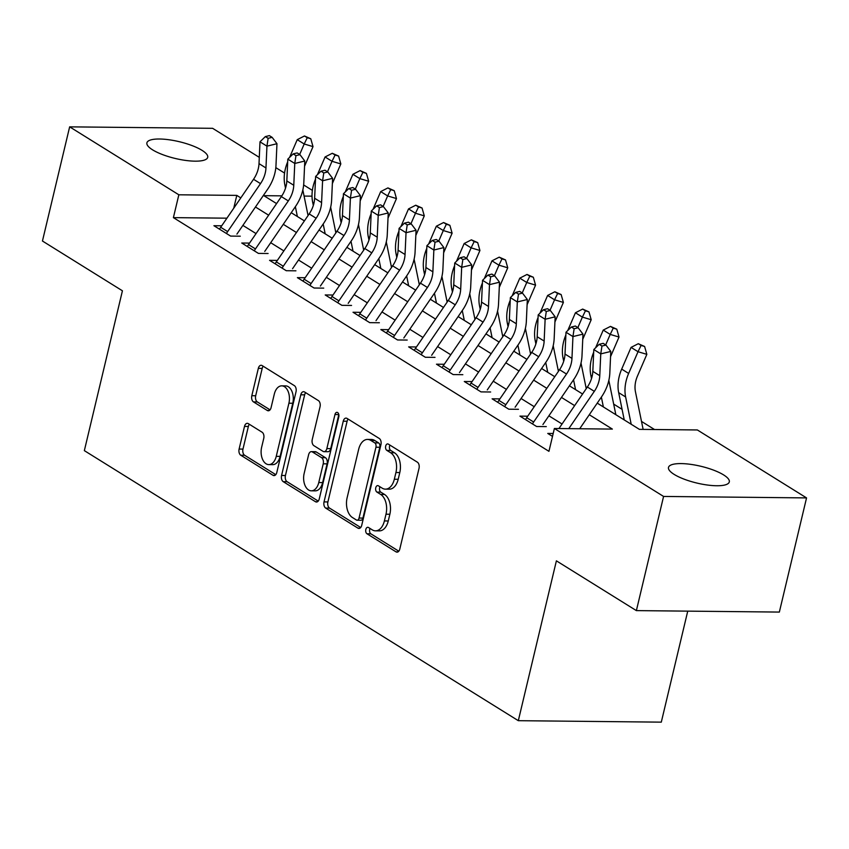 <?xml version="1.0" encoding="UTF-8"?>
<svg xmlns="http://www.w3.org/2000/svg" width="849" height="849" viewBox="0 0 849 849"><rect width="100%" height="100%" fill="white"/><g stroke="black" fill="none" stroke-linecap="round" stroke-linejoin="round"><path stroke-width="1.27" d="M365.823 529.458A3.354 2.048 -89.4 0 0 366.991 533.777L396.005 551.839A4.797 2.929 -89.4 0 0 397.024 552.147A4.797 2.929 -89.4 0 0 399.805 549.048L419.024 468.361A4.797 2.929 -89.4 0 0 417.368 462.185L388.354 444.123A3.354 2.048 -89.4 0 0 387.643 443.91A3.354 2.048 -89.4 0 0 385.69 446.075A3.354 2.048 -89.4 0 0 386.857 450.405L390.614 452.74A15.346 9.381 -89.4 0 1 395.931 472.522L394.329 479.25A15.346 9.381 -89.4 0 1 385.435 489.151A15.346 9.381 -89.4 0 1 382.177 488.154L378.421 485.819A3.354 2.048 -89.4 0 0 377.709 485.596A3.354 2.048 -89.4 0 0 375.757 487.761A3.354 2.048 -89.4 0 0 376.924 492.091L380.681 494.426A15.346 9.381 -89.4 0 1 385.998 514.207L384.395 520.936A15.346 9.381 -89.4 0 1 375.502 530.837A15.346 9.381 -89.4 0 1 372.244 529.84L368.487 527.505A3.354 2.048 -89.4 0 0 367.776 527.293A3.354 2.048 -89.4 0 0 365.823 529.458M370.068 528.492A3.354 2.048 -89.4 0 0 369.697 529.489A3.354 2.048 -89.4 0 0 370.854 533.819L398.797 551.203M389.924 445.109A3.354 2.048 -89.4 0 0 389.553 446.118A3.354 2.048 -89.4 0 0 390.72 450.448L394.477 452.782L390.614 452.74M380.002 486.795A3.354 2.048 -89.4 0 0 379.62 487.804A3.354 2.048 -89.4 0 0 380.787 492.133L384.544 494.468L380.681 494.426M202.03 150.347A31.254 8.617 -166.6 0 1 207.708 157.33A31.254 8.617 -166.6 0 1 185.698 160.429A31.254 8.617 -166.6 0 1 152.576 149.838A31.254 8.617 -166.6 0 1 146.898 142.844A31.254 8.617 -166.6 0 1 168.909 139.745A31.254 8.617 -166.6 0 1 202.03 150.347M723.624 474.92A31.254 8.617 -166.6 0 1 729.302 481.914A31.254 8.617 -166.6 0 1 707.291 485.012A31.254 8.617 -166.6 0 1 674.17 474.411A31.254 8.617 -166.6 0 1 668.492 467.428A31.254 8.617 -166.6 0 1 690.502 464.329A31.254 8.617 -166.6 0 1 723.624 474.92M248.301 423.63A4.797 2.929 -89.4 0 0 247.282 423.322A4.797 2.929 -89.4 0 0 244.501 426.421L239.11 449.057A4.797 2.929 -89.4 0 0 240.776 455.234L272.996 475.291A4.797 2.929 -89.4 0 0 274.015 475.599A4.797 2.929 -89.4 0 0 276.795 472.5L296.014 391.813A4.797 2.929 -89.4 0 0 294.348 385.637L262.129 365.579A4.797 2.929 -89.4 0 0 261.11 365.272A4.797 2.929 -89.4 0 0 258.329 368.37L251.813 395.708A4.797 2.929 -89.4 0 0 253.48 401.895L267.265 410.47A4.797 2.929 -89.4 0 0 268.284 410.789A4.797 2.929 -89.4 0 0 271.064 407.69L274.301 394.127A12.82 7.843 -89.4 0 1 281.73 385.849A12.82 7.843 -89.4 0 1 288.904 403.222L276.254 456.338A12.82 7.843 -89.4 0 1 268.815 464.615A12.82 7.843 -89.4 0 1 261.641 447.253L263.752 438.392A4.797 2.929 -89.4 0 0 262.086 432.215L248.301 423.63M597.24 403.126L639.403 429.361L697.358 429.955L806.55 497.907L779.35 612.076L636.379 610.611L556.392 560.839L518.314 720.684L84.348 450.639L122.426 290.793L42.45 241.02L69.65 126.851L212.621 128.316L259.285 157.352M636.379 610.611L663.578 496.442L554.386 428.49L612.352 429.085L589.291 414.737M226.916 218.182L173.398 217.631L548.942 451.328L554.386 428.49M173.398 217.631L178.842 194.792L69.65 126.851M324.031 501.897A4.797 2.929 -89.4 0 0 325.698 508.084L357.917 528.131A4.797 2.929 -89.4 0 0 358.936 528.439A4.797 2.929 -89.4 0 0 361.716 525.351L380.936 444.664A4.797 2.929 -89.4 0 0 379.27 438.477L347.05 418.43A4.797 2.929 -89.4 0 0 346.031 418.111A4.797 2.929 -89.4 0 0 343.251 421.21L324.031 501.897L327.894 501.939A4.797 2.929 -89.4 0 0 329.561 508.116L360.698 527.505M315.457 501.706L283.237 481.659A4.797 2.929 -89.4 0 1 281.571 475.482L300.79 394.785A4.797 2.929 -89.4 0 1 303.571 391.697A4.797 2.929 -89.4 0 1 304.589 392.005L318.375 400.59A4.797 2.929 -89.4 0 1 320.041 406.767L312.252 439.495A4.797 2.929 -89.4 0 0 313.907 445.672L323.055 451.371A4.797 2.929 -89.4 0 0 324.074 451.679A4.797 2.929 -89.4 0 0 326.854 448.58L334.973 414.514A3.354 2.048 -89.4 0 1 336.915 412.349A3.354 2.048 -89.4 0 1 338.793 416.891L319.256 498.925A4.797 2.929 -89.4 0 1 316.475 502.024A4.797 2.929 -89.4 0 1 315.457 501.706L317.494 501.727M553.198 433.489L547.754 433.436L552.508 436.397M527.717 416.212L519.938 416.127L536.621 426.516L546.289 426.612M499.902 398.892L492.112 398.818L508.806 409.207L518.463 409.303M472.076 381.583L464.297 381.509L480.99 391.888L490.648 391.994M444.26 364.274L436.482 364.2L453.175 374.579L462.832 374.685M416.445 346.965L408.656 346.88L425.349 357.27L435.017 357.365M388.619 329.656L380.84 329.571L397.534 339.961L407.191 340.056M360.804 312.347L353.025 312.262L369.718 322.652L379.376 322.747M332.988 295.028L325.209 294.953L341.892 305.343L351.56 305.438M305.173 277.719L297.383 277.644L314.077 288.023L323.734 288.129M277.347 260.41L269.568 260.335L286.262 270.714L295.919 270.82M249.532 243.101L241.753 243.016L258.436 253.405L268.104 253.501M562.049 424.001L548.889 415.819M534.233 406.692L521.063 398.499M506.407 389.383L493.248 381.19M478.592 372.074L465.432 363.881M450.777 354.765L437.606 346.572M422.951 337.446L409.791 329.263M395.135 320.137L381.976 311.944M367.32 302.828L354.16 294.635M339.504 285.519L326.334 277.326M311.679 268.21L298.519 260.017M283.863 250.901L270.704 242.708M256.048 233.581L242.878 225.399M240.278 236.192L230.62 236.096L213.927 225.707L221.716 225.792M654.526 429.52L641.494 421.412M622.073 409.324L613.678 404.103M587.03 387.515L585.863 386.794M559.204 370.206L558.037 369.485M531.389 352.897L530.222 352.176M503.574 335.588L502.406 334.856M475.748 318.279L474.591 317.547M447.932 300.96L446.765 300.238M420.117 283.651L418.95 282.929M392.291 266.342L391.134 265.62M364.476 249.033L363.308 248.311M336.66 231.724L335.493 230.992M518.314 720.684L661.297 722.149L687.743 611.131M806.55 497.907L663.578 496.442M275.829 167.646L284.564 173.079M303.645 184.955L312.379 190.388M281.857 195.854L263.848 195.673L276.583 203.59M291.239 212.706L304.398 220.899M319.054 230.015L332.214 238.208M346.87 247.335L360.029 255.517M374.696 264.644L387.855 272.837M402.511 281.953L415.67 290.146M430.326 299.262L443.486 307.455M458.142 316.571L471.312 324.764M485.968 333.89L499.127 342.073M513.783 351.199L526.942 359.382M541.598 368.508L554.768 376.701M569.424 385.817L582.584 394.01M312.029 196.161L304.08 196.077M240.808 197.891L236.797 195.387L178.842 194.792M574.635 405.62L561.476 397.428M546.82 388.311L533.65 380.119M518.994 370.992L505.834 362.81M491.178 353.683L478.019 345.49M463.363 336.374L450.203 328.181M435.537 319.065L422.377 310.872M407.722 301.756L394.562 293.563M379.906 284.447L366.747 276.254M352.091 267.127L338.921 258.945M324.265 249.818L311.105 241.625M296.45 232.509L283.29 224.316M268.634 215.2L255.464 207.007M233.751 208.207L236.797 195.387M375.502 530.837L379.365 530.88A15.346 9.381 -89.4 0 0 388.258 520.978L384.395 520.936M384.544 494.468A15.346 9.381 -89.4 0 1 389.861 514.25L388.258 520.978M385.435 489.151L389.298 489.183A15.346 9.381 -89.4 0 0 398.192 479.282L394.329 479.25M394.477 452.782A15.346 9.381 -89.4 0 1 399.794 472.564L398.192 479.282M348.132 419.098A4.797 2.929 -89.4 0 0 347.114 421.253L327.894 501.939M356.4 519.991A3.354 2.048 -89.4 0 0 357.121 520.204A3.354 2.048 -89.4 0 0 359.063 518.039L375.937 447.211A3.354 2.048 -89.4 0 0 374.77 442.881L370.811 440.419A15.346 9.381 -89.4 0 0 367.553 439.421A15.346 9.381 -89.4 0 0 358.66 449.323L347.124 497.737A15.346 9.381 -89.4 0 0 352.441 517.519L356.4 519.991M357.121 520.204L360.984 520.246A3.354 2.048 -89.4 0 0 362.926 518.081L359.063 518.039M367.553 439.421L371.416 439.464A15.346 9.381 -89.4 0 1 374.674 440.461L378.633 442.923A3.354 2.048 -89.4 0 1 379.8 447.253L362.926 518.081M318.237 501.08L287.1 481.701L283.237 481.659M305.672 392.673A4.797 2.929 -89.4 0 0 304.653 394.827L285.434 475.514A4.797 2.929 -89.4 0 0 287.1 481.701M324.074 451.679L327.937 451.721A4.797 2.929 -89.4 0 0 330.717 448.622L338.825 414.588L334.973 414.514M304.154 473.445A12.82 7.843 -89.4 0 0 311.328 490.818A12.82 7.843 -89.4 0 0 318.768 482.54L323.225 463.819A4.797 2.929 -89.4 0 0 321.559 457.643L312.411 451.955A4.797 2.929 -89.4 0 0 311.392 451.636A4.797 2.929 -89.4 0 0 308.612 454.735L304.154 473.445M311.328 490.818L315.191 490.86A12.82 7.843 -89.4 0 0 322.631 482.582L318.768 482.54M311.392 451.636L315.255 451.679A4.797 2.929 -89.4 0 1 316.274 451.986L325.422 457.685A4.797 2.929 -89.4 0 1 327.088 463.862L322.631 482.582M268.815 464.615L272.678 464.658A12.82 7.843 -89.4 0 0 280.117 456.38L276.254 456.338M281.73 385.849L285.604 385.892A12.82 7.843 -89.4 0 1 292.767 403.264L280.117 456.38M263.211 366.248A4.797 2.929 -89.4 0 0 262.192 368.402L255.687 395.751A4.797 2.929 -89.4 0 0 257.343 401.938L270.056 409.844M249.373 424.309A4.797 2.929 -89.4 0 0 248.364 426.453L242.973 449.1A4.797 2.929 -89.4 0 0 244.639 455.276L275.776 474.655M643.128 429.403L635.445 391.76A24.419 18.116 -58.1 0 1 637.461 376.075L646.842 354.351L638.024 351.719L628.642 373.443A36.634 27.168 121.9 0 0 625.628 396.971L631.2 424.256M641.08 345.437L644.603 346.488L638.299 343.707L641.08 345.437L638.024 351.719L631.072 347.39L621.691 369.113A36.634 27.168 121.9 0 0 618.677 392.652L624.238 419.926M631.072 347.39L638.299 343.707M644.603 346.488L646.842 354.351M558.939 428.543L587.37 387.017A24.419 18.116 121.9 0 0 592.825 371.363L593.812 349.555L600.763 353.884L601.952 346.052L605.963 345.076L603.183 343.346L599.171 344.323L601.952 346.052M568.788 428.639L594.321 391.347A24.419 18.116 121.9 0 0 599.776 375.693L600.763 353.884L610.792 351.444L609.805 373.252A36.634 27.168 -58.1 0 1 601.623 396.727L579.697 428.756M610.792 351.444L605.963 345.076M599.171 344.323L593.812 349.555M610.558 356.644L619.017 337.042L610.208 334.41L605.677 344.896M613.254 328.128L616.788 329.179L610.473 326.398L613.254 328.128L610.208 334.41L603.246 330.081L595.595 347.814M593.695 352.218A36.634 27.168 121.9 0 0 590.851 375.332L591.509 378.558M601.368 397.099L603.374 406.947M615.843 414.705L608.829 380.363M603.246 330.081L610.473 326.398M616.788 329.179L619.017 337.042M582.732 339.335L591.201 319.733L582.382 317.102L577.861 327.587M585.439 310.819L588.962 311.87L582.658 309.078L585.439 310.819L582.382 317.102L575.431 312.772L567.769 330.505M565.88 334.909A36.634 27.168 121.9 0 0 563.036 358.023L563.694 361.25M573.553 379.79L575.558 389.638M586.245 388.662L581.013 363.054M575.431 312.772L582.658 309.078M588.962 311.87L591.201 319.733M554.917 322.015L563.386 302.424L554.567 299.793L550.035 310.278M557.623 293.499L561.147 294.561L554.843 291.769L557.623 293.499L554.567 299.793L547.616 295.463L539.953 313.196M538.054 317.6A36.634 27.168 121.9 0 0 535.22 340.714L535.878 343.941M545.727 362.481L547.743 372.329M558.419 371.353L553.198 345.734M547.616 295.463L554.843 291.769M561.147 294.561L563.386 302.424M527.102 304.706L535.56 285.115L526.751 282.473L522.22 292.969M529.808 276.19L533.331 277.241L527.017 274.46L529.808 276.19L526.751 282.473L519.8 278.154L512.138 295.887M510.238 300.281A36.634 27.168 121.9 0 0 507.394 323.405L508.052 326.632M517.911 345.161L519.917 355.02M530.604 354.044L525.382 328.425M519.8 278.154L527.017 274.46M533.331 277.241L535.56 285.115M525.52 419.608A17.097 12.682 -58.1 0 1 526.698 417.697L559.555 369.708A24.419 18.116 121.9 0 0 565.01 354.054L565.996 332.246L572.948 336.575L574.136 328.743L578.148 327.767L575.357 326.037L571.356 327.014L574.136 328.743M532.482 423.938A17.097 12.682 -58.1 0 1 533.65 422.017L566.506 374.027A24.419 18.116 121.9 0 0 571.961 358.384L572.948 336.575L582.976 334.135L581.99 355.943A36.634 27.168 -58.1 0 1 573.797 379.418L542.925 424.521M582.976 334.135L578.148 327.767M571.356 327.014L565.996 332.246M497.705 402.299A17.097 12.682 -58.1 0 1 498.883 400.378L531.729 352.399A24.419 18.116 121.9 0 0 537.184 336.745L538.181 314.937L545.132 319.256L546.31 311.434L550.322 310.458L547.541 308.728L543.53 309.694L546.31 311.434M504.656 406.618A17.097 12.682 -58.1 0 1 505.834 404.708L538.691 356.718A24.419 18.116 121.9 0 0 544.145 341.065L545.132 319.256L555.15 316.826L554.164 338.634A36.634 27.168 -58.1 0 1 545.981 362.109L515.11 407.212M555.15 316.826L550.322 310.458M543.53 309.694L538.181 314.937M469.89 384.979A17.097 12.682 -58.1 0 1 471.057 383.069L503.913 335.079A24.419 18.116 121.9 0 0 509.368 319.436L510.355 297.617L517.317 301.947L518.495 294.115L522.506 293.138L519.726 291.409L515.714 292.385L518.495 294.115M476.841 389.309A17.097 12.682 -58.1 0 1 478.019 387.399L510.865 339.409A24.419 18.116 121.9 0 0 516.319 323.756L517.317 301.947L527.335 299.506L526.348 321.315A36.634 27.168 -58.1 0 1 518.166 344.8L487.284 389.903M527.335 299.506L522.506 293.138M515.714 292.385L510.355 297.617M442.064 367.67A17.097 12.682 -58.1 0 1 443.242 365.76L476.098 317.77A24.419 18.116 121.9 0 0 481.553 302.117L482.54 280.308L489.491 284.638L490.68 276.806L494.691 275.829L491.911 274.1L487.899 275.076L490.68 276.806M449.025 372A17.097 12.682 -58.1 0 1 450.203 370.09L483.049 322.1A24.419 18.116 121.9 0 0 488.504 306.447L489.491 284.638L499.52 282.197L498.533 304.006A36.634 27.168 -58.1 0 1 490.351 327.481L459.468 372.584M499.52 282.197L494.691 275.829M487.899 275.076L482.54 280.308M499.286 287.397L507.744 267.796L498.936 265.164L494.405 275.66M501.982 258.881L505.516 259.932L499.201 257.151L501.982 258.881L498.936 265.164L491.974 260.845L484.312 278.578M482.423 282.972A36.634 27.168 121.9 0 0 479.579 306.096L480.237 309.312M490.096 327.852L492.102 337.7M502.788 336.735L497.556 311.116M491.974 260.845L499.201 257.151M505.516 259.932L507.744 267.796M414.248 350.361A17.097 12.682 -58.1 0 1 415.426 348.451L448.272 300.461A24.419 18.116 121.9 0 0 453.737 284.808L454.724 262.999L461.676 267.329L462.864 259.497L466.865 258.521L464.085 256.791L460.073 257.767L462.864 259.497M421.2 354.691A17.097 12.682 -58.1 0 1 422.377 352.781L455.234 304.791A24.419 18.116 121.9 0 0 460.689 289.138L461.676 267.329L471.704 264.888L470.707 286.697A36.634 27.168 -58.1 0 1 462.525 310.172L431.653 355.275M471.704 264.888L466.865 258.521M460.073 257.767L454.724 262.999M471.46 270.088L479.929 250.487L471.11 247.855L466.579 258.34M474.167 241.572L477.69 242.623L471.386 239.843L474.167 241.572L471.11 247.855L464.159 243.525L456.497 261.269M454.597 265.663A36.634 27.168 121.9 0 0 451.764 288.787L452.421 292.003M462.27 310.543L464.286 320.391M474.973 319.415L469.741 293.807M464.159 243.525L471.386 239.843M477.69 242.623L479.929 250.487M386.433 333.052A17.097 12.682 -58.1 0 1 387.611 331.142L420.457 283.152A24.419 18.116 121.9 0 0 425.911 267.499L426.898 245.69L433.86 250.02L435.038 242.188L439.05 241.212L436.269 239.482L432.258 240.458L435.038 242.188M393.384 337.382A17.097 12.682 -58.1 0 1 394.562 335.461L427.418 287.482A24.419 18.116 121.9 0 0 432.873 271.829L433.86 250.02L443.878 247.579L442.891 269.388A36.634 27.168 -58.1 0 1 434.709 292.863L403.827 337.966M443.878 247.579L439.05 241.212M432.258 240.458L426.898 245.69M443.645 252.779L452.114 233.178L443.295 230.546L438.763 241.031M446.351 224.263L449.874 225.314L443.571 222.534L446.351 224.263L443.295 230.546L436.344 226.216L428.681 243.95M426.782 248.354A36.634 27.168 121.9 0 0 423.938 271.468L424.596 274.694M434.455 293.234L436.46 303.082M447.147 302.106L441.926 276.498M436.344 226.216L443.571 222.534M449.874 225.314L452.114 233.178M358.607 315.743A17.097 12.682 -58.1 0 1 359.785 313.833L392.641 265.843A24.419 18.116 121.9 0 0 398.096 250.19L399.083 228.381L406.034 232.711L407.223 224.879L411.234 223.903L408.454 222.173L404.442 223.149L407.223 224.879M365.569 320.073A17.097 12.682 -58.1 0 1 366.747 318.152L399.592 270.162A24.419 18.116 121.9 0 0 405.047 254.52L406.034 232.711L416.063 230.27L415.076 252.079A36.634 27.168 -58.1 0 1 406.894 275.554L376.011 320.657M416.063 230.27L411.234 223.903M404.442 223.149L399.083 228.381M415.83 235.46L424.288 215.869L415.479 213.237L410.948 223.722M418.525 206.954L422.059 208.005L415.745 205.214L418.525 206.954L415.479 213.237L408.518 208.907L400.866 226.641M398.966 231.045A36.634 27.168 121.9 0 0 396.122 254.159L396.78 257.385M406.639 275.925L408.645 285.773M419.332 284.797L414.1 259.189M408.518 208.907L415.745 205.214M422.059 208.005L424.288 215.869M330.792 298.434A17.097 12.682 -58.1 0 1 331.97 296.513L364.826 248.524A24.419 18.116 121.9 0 0 370.281 232.881L371.268 211.072L378.219 215.391L379.407 207.57L383.408 206.594L380.628 204.853L376.627 205.829L379.407 207.57M337.743 302.753A17.097 12.682 -58.1 0 1 338.921 300.843L371.777 252.853A24.419 18.116 121.9 0 0 377.232 237.2L378.219 215.391L388.248 212.95L387.261 234.759A36.634 27.168 -58.1 0 1 379.068 258.245L348.196 303.348M388.248 212.95L383.408 206.594M376.627 205.829L371.268 211.072M388.004 218.151L396.472 198.56L387.653 195.928L383.132 206.413M390.71 189.635L394.233 190.696L387.929 187.905L390.71 189.635L387.653 195.928L380.702 191.598L373.04 209.332M371.14 213.725A36.634 27.168 121.9 0 0 368.307 236.85L368.965 240.076M378.813 258.616L380.83 268.464M391.516 267.488L386.284 241.869M380.702 191.598L387.929 187.905M394.233 190.696L396.472 198.56M360.188 200.842L368.657 181.251L359.838 178.608L355.307 189.104M362.894 172.326L366.418 173.376L360.114 170.596L362.894 172.326L359.838 178.608L352.887 174.289L345.225 192.023M343.325 196.416A36.634 27.168 121.9 0 0 340.491 219.541L341.149 222.767M350.998 241.296L353.014 251.155M363.69 250.179L358.469 224.56M352.887 174.289L360.114 170.596M366.418 173.376L368.657 181.251M332.373 183.533L340.831 163.931L332.023 161.299L327.491 171.795M335.079 155.017L338.602 156.067L332.288 153.287L335.079 155.017L332.023 161.299L325.071 156.969L317.409 174.714M315.51 179.107A36.634 27.168 121.9 0 0 312.665 202.232L313.323 205.447M323.182 223.987L325.188 233.836M335.875 232.87L330.654 207.252M325.071 156.969L332.288 153.287M338.602 156.067L340.831 163.931M304.558 166.224L313.016 146.622L304.207 143.99L299.676 154.476M307.253 137.708L310.776 138.758L304.473 135.978L307.253 137.708L304.207 143.99L297.246 139.66L289.583 157.405M287.694 161.798A36.634 27.168 121.9 0 0 284.85 184.912L285.508 188.138M295.367 206.678L297.373 216.527M308.06 215.55L302.828 189.943M297.246 139.66L304.473 135.978M310.776 138.758L313.016 146.622M302.976 281.115A17.097 12.682 -58.1 0 1 304.154 279.204L337 231.215A24.419 18.116 121.9 0 0 342.455 215.561L343.452 193.752L350.404 198.082L351.582 190.25L355.593 189.274L352.813 187.544L348.801 188.52L351.582 190.25M309.927 285.444A17.097 12.682 -58.1 0 1 311.105 283.534L343.962 235.544A24.419 18.116 121.9 0 0 349.417 219.891L350.404 198.082L360.422 195.641L359.435 217.45A36.634 27.168 -58.1 0 1 351.253 240.936L320.381 286.039M360.422 195.641L355.593 189.274M348.801 188.52L343.452 193.752M275.161 263.806A17.097 12.682 -58.1 0 1 276.328 261.895L309.185 213.906A24.419 18.116 121.9 0 0 314.639 198.252L315.626 176.443L322.588 180.773L323.766 172.941L327.778 171.965L324.997 170.235L320.986 171.211L323.766 172.941M282.112 268.135A17.097 12.682 -58.1 0 1 283.29 266.225L316.136 218.235A24.419 18.116 121.9 0 0 321.591 202.582L322.588 180.773L332.606 178.332L331.619 200.141A36.634 27.168 -58.1 0 1 323.437 223.616L292.555 268.719M332.606 178.332L327.778 171.965M320.986 171.211L315.626 176.443M247.335 246.497A17.097 12.682 -58.1 0 1 248.513 244.586L281.369 196.597A24.419 18.116 121.9 0 0 286.824 180.943L287.811 159.134L294.762 163.464L295.951 155.632L299.962 154.656L297.171 152.926L293.17 153.902L295.951 155.632M254.297 250.826A17.097 12.682 -58.1 0 1 255.464 248.916L288.32 200.926A24.419 18.116 121.9 0 0 293.775 185.273L294.762 163.464L304.791 161.023L303.804 182.832A36.634 27.168 -58.1 0 1 295.611 206.307L264.739 251.41M304.791 161.023L299.962 154.656M293.17 153.902L287.811 159.134M219.52 229.188A17.097 12.682 -58.1 0 1 220.698 227.277L253.543 179.288A24.419 18.116 121.9 0 0 259.009 163.634L259.996 141.825L266.947 146.155L268.135 138.323L272.136 137.347L269.356 135.617L265.344 136.593L268.135 138.323M226.471 233.517A17.097 12.682 -58.1 0 1 227.649 231.597L260.505 183.617A24.419 18.116 121.9 0 0 265.96 167.964L266.947 146.155L276.965 143.714L275.978 165.523A36.634 27.168 -58.1 0 1 267.796 188.998L236.924 234.101M276.965 143.714L272.136 137.347M265.344 136.593L259.996 141.825M370.854 533.819L366.991 533.777M390.72 450.448L386.857 450.405M380.787 492.133L376.924 492.091M389.861 514.25L385.998 514.207M399.794 472.564L395.931 472.522M398.054 551.861L396.005 551.839M347.114 421.253L343.251 421.21M359.955 528.152L357.917 528.131M329.561 508.116L325.698 508.084M379.8 447.253L375.937 447.211M378.633 442.923L374.77 442.881M374.674 440.461L370.811 440.419M285.434 475.514L281.571 475.482M304.653 394.827L300.79 394.785M330.717 448.622L326.854 448.58M327.088 463.862L323.225 463.819M325.422 457.685L321.559 457.643M316.274 451.986L312.411 451.955M292.767 403.264L288.904 403.222M269.313 410.492L267.265 410.47M257.343 401.938L253.48 401.895M255.687 395.751L251.813 395.708M262.192 368.402L258.329 368.37M275.034 475.313L272.996 475.291M244.639 455.276L240.776 455.234M242.973 449.1L239.11 449.057M248.364 426.453L244.501 426.421M628.642 373.443L621.691 369.113M625.628 396.971L618.677 392.652M587.37 387.017L594.321 391.347M592.825 371.363L599.776 375.693M592.167 376.149L590.851 375.332M564.352 358.84L563.036 358.023M536.526 341.531L535.22 340.714M508.71 324.222L507.394 323.405M559.555 369.708L566.506 374.027M565.01 354.054L571.961 358.384M526.698 417.697L533.65 422.017M531.729 352.399L538.691 356.718M537.184 336.745L544.145 341.065M498.883 400.378L505.834 404.708M503.913 335.079L510.865 339.409M509.368 319.436L516.319 323.756M471.057 383.069L478.019 387.399M476.098 317.77L483.049 322.1M481.553 302.117L488.504 306.447M443.242 365.76L450.203 370.09M480.895 306.913L479.579 306.096M448.272 300.461L455.234 304.791M453.737 284.808L460.689 289.138M415.426 348.451L422.377 352.781M453.079 289.605L451.764 288.787M420.457 283.152L427.418 287.482M425.911 267.499L432.873 271.829M387.611 331.142L394.562 335.461M425.253 272.285L423.938 271.468M392.641 265.843L399.592 270.162M398.096 250.19L405.047 254.52M359.785 313.833L366.747 318.152M397.438 254.976L396.122 254.159M364.826 248.524L371.777 252.853M370.281 232.881L377.232 237.2M331.97 296.513L338.921 300.843M369.623 237.667L368.307 236.85M341.797 220.358L340.491 219.541M313.981 203.049L312.665 202.232M286.166 185.729L284.85 184.912M337 231.215L343.962 235.544M342.455 215.561L349.417 219.891M304.154 279.204L311.105 283.534M309.185 213.906L316.136 218.235M314.639 198.252L321.591 202.582M276.328 261.895L283.29 266.225M281.369 196.597L288.32 200.926M286.824 180.943L293.775 185.273M248.513 244.586L255.464 248.916M253.543 179.288L260.505 183.617M259.009 163.634L265.96 167.964M220.698 227.277L227.649 231.597"/></g></svg>
